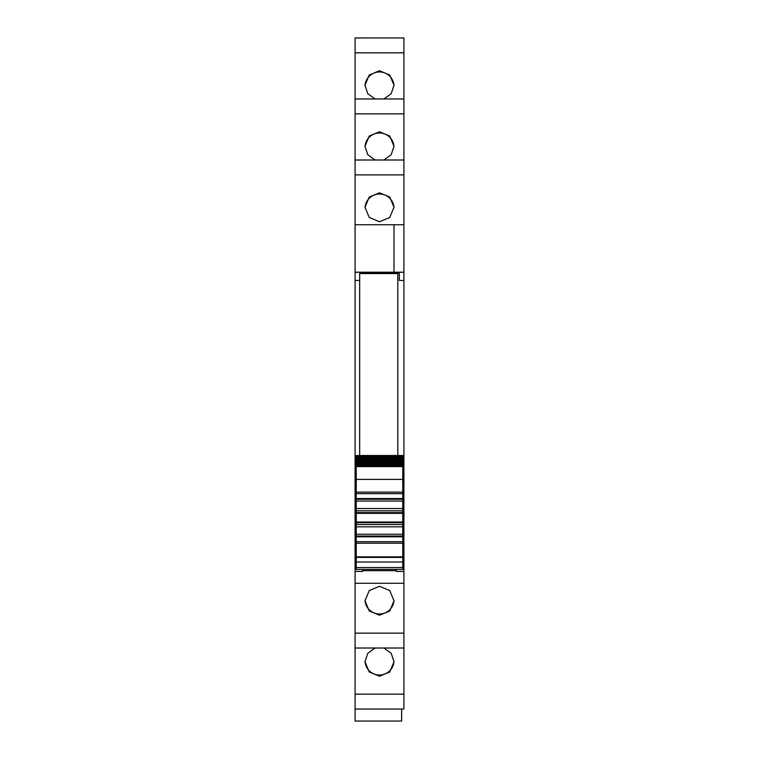 <?xml version="1.0" encoding="UTF-8"?>
<svg xmlns="http://www.w3.org/2000/svg" width="759" height="759" viewBox="0 0 759 759"><rect width="100%" height="100%" fill="white"/><g stroke="black" fill="none" stroke-linecap="round" stroke-linejoin="round"><path stroke-width="1.14" d="M359.671 280.441L355.089 280.441L355.089 272.263L359.671 272.263L359.671 273.572L397.811 273.572L397.811 455.504M355.089 174.893L355.089 224.749L393.997 224.749L393.997 272.215L355.089 272.215L355.089 224.749L403.911 224.749L403.911 98.974L355.089 98.983L355.089 174.893L403.911 174.893M355.089 160.007L403.911 160.007L355.089 159.997M355.089 52.836L355.089 98.974L403.911 98.974L403.911 37.95L355.089 37.959L355.089 52.836L403.911 52.836M355.089 37.959L403.911 37.95M403.911 709.039L403.911 694.162L355.089 694.162L355.089 709.039L403.911 709.048L355.089 709.039L355.089 721.05L401.625 721.05L401.625 709.048M355.089 694.162L355.089 648.015L403.911 648.015L403.911 694.162M355.089 280.441L355.089 648.015L403.911 648.015L403.911 571.442L396.283 571.442L396.283 569.421M355.089 272.263L393.997 272.206L393.997 224.749M359.671 272.813L399.329 272.813M403.911 272.263L399.329 272.263L399.329 280.441L403.911 280.441L403.911 272.206L393.997 272.206M355.089 478.768L356.237 478.768M355.089 486.823L356.237 486.823M355.089 566.423L356.237 566.423M355.089 567.182L356.237 567.182M355.089 571.442L362.717 571.442L362.717 569.421M362.717 571.442L362.717 570.683L396.283 570.683M379.5 586.299L369.253 590.559L365.003 600.786L369.253 610.986L379.5 615.207L389.747 610.986L393.997 600.786L389.747 590.559L379.5 586.299M383.931 648.025L391.208 653.29L393.997 661.81L389.747 672.009L379.5 676.231L369.253 672.009L365.003 661.81L367.792 653.29L375.069 648.025M403.911 240.138L403.911 241.912M375.069 98.974L367.792 93.708L365.003 85.188L369.253 74.989L379.5 70.767L389.747 74.989L393.997 85.188L391.208 93.708L383.931 98.974M383.931 159.997L391.208 154.732L393.997 146.212L389.747 136.013L379.5 131.791L369.253 136.013L365.003 146.212L367.792 154.732L375.069 159.997M379.5 221.723L389.747 217.472L393.997 207.235L389.747 197.036L379.5 192.814L369.253 197.036L365.003 207.235L369.253 217.472L379.5 221.723M403.911 272.206L403.911 224.749M402.763 478.768L403.911 478.768L403.911 486.823L402.763 486.823M403.911 571.442L403.911 567.182L402.763 567.182M393.978 600.17A14.497 14.449 0 0 1 379.5 614.003A14.497 14.449 0 0 1 365.022 600.17M393.978 661.193A14.497 14.449 0 0 1 379.5 675.026A14.497 14.449 0 0 1 365.022 661.193M365.022 85.805A14.497 14.449 180 0 1 379.5 71.972A14.497 14.449 180 0 1 393.978 85.805M365.022 146.829A14.497 14.449 180 0 1 379.5 132.996A14.497 14.449 180 0 1 393.978 146.829M365.022 207.852A14.497 14.449 180 0 1 379.5 194.019A14.497 14.449 180 0 1 393.978 207.852M402.763 566.423L403.911 566.423L403.911 486.823M403.911 567.182L403.911 566.423M403.911 486.851L402.763 486.851M403.911 478.768L403.911 280.441M356.237 557.4L402.763 557.4L402.763 556.869L356.237 556.869L356.237 569.383M402.763 557.4L402.763 569.383M402.763 556.869L402.763 524.535L356.237 524.535L356.237 541.698L402.763 541.698L356.237 541.698L356.237 543.226L402.763 543.226M356.237 556.869L356.237 543.226M356.237 534.26L402.763 534.26M356.237 535.218L356.237 536.803L402.763 536.803M356.237 526.822L402.763 526.822M356.237 524.535L402.763 524.535L402.763 493.644L356.237 493.644L356.237 524.535M356.237 510.807L402.763 510.807M356.237 508.521L402.763 508.521M356.237 497.838L356.237 499.27L402.763 499.27L402.763 498.54L356.237 498.54M356.237 501.082L402.763 501.082M402.763 493.644L356.237 493.644L356.237 479.422L402.763 479.422L402.763 493.644M356.237 479.422L356.237 466.595L402.763 466.595L402.763 479.422M402.763 466.595L356.237 466.595M356.237 465.884L402.763 465.703L356.237 465.884M402.763 465.22L402.763 465.703M356.237 465.22L356.237 465.703M356.237 465.049L402.763 464.764L356.237 465.049M402.763 464.204L402.763 464.764M356.237 464.204L356.237 464.764M356.237 464.062L402.763 463.673L356.237 464.062M402.763 463.028L402.763 463.673M356.237 463.028L356.237 463.673M356.237 462.914L356.237 462.421L402.763 462.421L402.763 462.914L356.237 462.914M402.763 461.7L402.763 462.421M356.237 461.7L356.237 462.421M356.237 461.614L356.237 461.026L402.763 461.026L402.763 461.614L356.237 461.614M402.763 460.22L402.763 461.026M356.237 460.22L356.237 461.026M356.237 460.153L356.237 459.48L402.763 459.48L402.763 460.153L356.237 460.153M356.237 459.48L356.237 458.55L402.763 458.55L402.763 459.48M356.237 458.55L356.237 457.791L402.763 457.791L402.763 458.55L356.237 458.55M356.237 457.791L356.237 456.804L402.763 456.804L402.763 457.791M402.763 456.311L402.763 456.804L356.237 456.804L356.237 455.599L402.763 455.599L402.763 456.311L356.237 456.311M356.237 455.599L402.763 455.599M359.671 273.572L359.671 455.504M355.089 564.392L356.237 564.392M355.089 583.273L403.911 583.273M355.089 633.139L403.911 633.139M355.089 113.869L403.911 113.869M402.763 564.392L403.911 564.392M355.089 486.851L356.237 486.851M355.089 495.314L356.237 495.314M402.763 495.314L403.911 495.314M355.089 491.263L356.237 491.263M402.763 491.263L403.911 491.263M355.089 489.897L356.237 489.897M402.763 489.897L403.911 489.897M356.237 567.561L402.763 567.561M356.237 562.011L402.763 562.011M402.763 536.072L356.237 536.072M356.237 522.723L402.763 522.723M402.763 522.002L356.237 522.002M356.237 513.34L402.763 513.34M402.763 512.619L356.237 512.619M356.237 492.117L402.763 492.117M356.237 455.504L402.763 455.504M356.237 569.421L402.763 569.421"/></g></svg>
